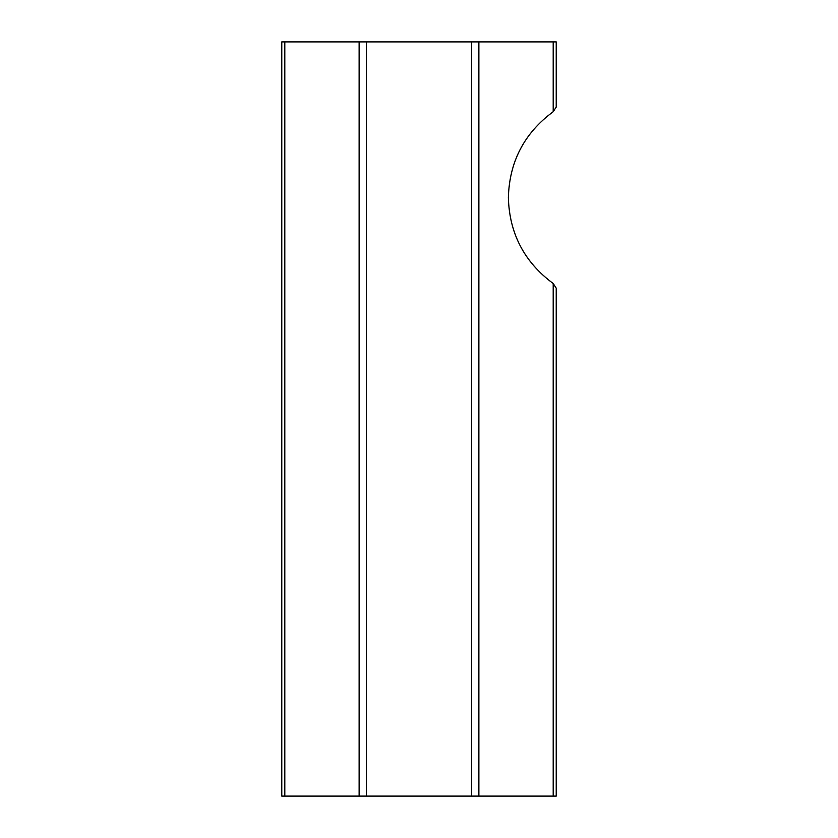 <?xml version="1.0" encoding="UTF-8"?>
<svg xmlns="http://www.w3.org/2000/svg" width="838" height="838" viewBox="0 0 838 838"><rect width="100%" height="100%" fill="white"/><g stroke="black" fill="none" stroke-linecap="round" stroke-linejoin="round"><path stroke-width="1.26" d="M553.195 796.1L556.223 796.1L556.223 288.157L553.195 283.495L553.195 796.1L478.875 796.1L478.875 41.9L471.553 41.9L471.553 796.1L478.875 796.1M471.553 796.1L366.447 796.1L366.447 41.9L359.125 41.9L359.125 796.1L366.447 796.1M359.125 796.1L284.805 796.1L284.805 41.9L281.778 41.9L281.778 796.1L284.805 796.1M284.805 41.9L359.125 41.9M366.447 41.9L471.553 41.9M478.875 41.9L553.195 41.9L553.195 111.716L556.223 107.055L556.223 41.9L553.195 41.9M553.195 283.495C524.305 262.137 509.368 233.509 508.373 197.6C509.368 161.692 524.305 133.064 553.195 111.716"/></g></svg>
